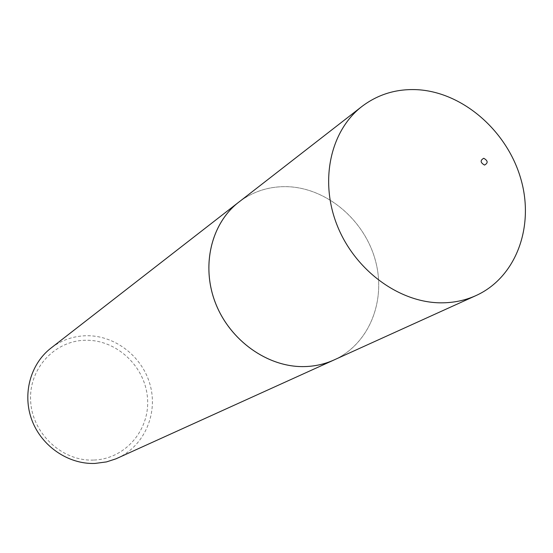 <?xml version="1.0" encoding="UTF-8"?>
<svg xmlns="http://www.w3.org/2000/svg" width="553" height="553" viewBox="0 0 553 553"><rect width="100%" height="100%" fill="white"/><g stroke="black" fill="none" stroke-linecap="round" stroke-linejoin="round"><path stroke-width="0.41" stroke-dasharray="2.77 2.07" d="M334.06 359.941C369.273 343.994 386.533 300.479 375.321 260.214C364.33 219.887 326.719 188.034 287.532 186.693C269.325 186.188 253.074 191.345 238.792 202.156M93.609 460.061C62.102 461.472 32.088 433.455 30.636 400.842C28.708 368.236 55.272 340.088 86.289 340.268C117.284 339.964 145.536 367.061 147.52 398.568C149.96 430.061 125.158 459.128 93.609 460.061M117.423 458.188C143.773 446.292 157.812 414.881 150.485 386.222C143.324 357.515 116.019 335.567 87.118 335.719C73.687 335.865 61.632 339.998 50.959 348.107M335.56 359.256C370.116 342.66 386.575 299.242 375.093 259.35C363.819 219.396 326.436 188.013 287.532 186.672C269.926 186.174 254.11 190.999 240.099 201.14"/><path stroke-width="0.83" d="M240.099 201.14L238.778 202.142C211.17 223.433 200.912 265.924 215.566 303.238C230.089 340.586 267.548 367.178 303.701 366.604C314.463 366.452 324.583 364.233 334.06 359.955L335.56 359.256M417.93 89.724C396.909 88.563 378.245 94.141 361.932 106.459C330.383 130.722 319.302 180.845 337.24 225.583C355.019 270.362 399.335 302.83 441.17 302.837C453.633 302.85 465.267 300.417 476.085 295.537C516.281 277.302 534.751 226.315 520.781 178.695C507.06 130.999 463.151 92.531 417.93 89.724M483.751 158.276C480.045 160.363 480.308 162.63 484.546 165.071C488.244 162.976 487.981 160.709 483.751 158.276M476.085 295.537L334.06 359.941C324.583 364.213 314.463 366.439 303.701 366.604C267.541 367.199 230.076 340.6 215.546 303.244C200.891 265.924 211.149 223.419 238.778 202.142L50.959 348.107C30.311 364.047 22.099 394.386 31.991 420.391C41.8 446.416 68.42 464.458 94.943 463.442L106.487 461.907L115.909 458.852L334.06 359.955M238.792 202.156L361.932 106.459"/></g></svg>
